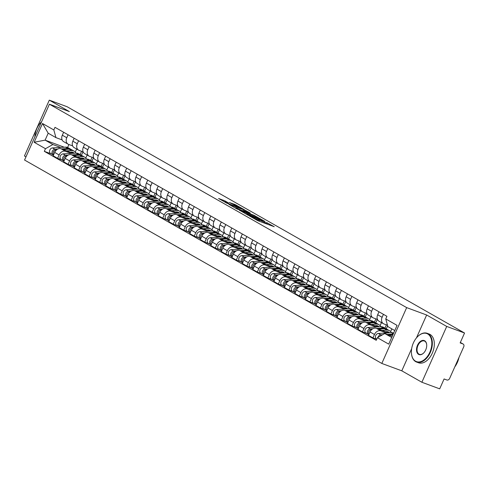 <?xml version="1.0" encoding="UTF-8"?>
<svg xmlns="http://www.w3.org/2000/svg" width="489" height="489" viewBox="0 0 489 489"><rect width="100%" height="100%" fill="white"/><g stroke="black" fill="none" stroke-linecap="round" stroke-linejoin="round"><path stroke-width="0.73" d="M249.543 216.016L257.96 220.753L274.225 226.713L266.658 222.611A3.851 0.312 24 0 1 267.361 223.137A3.851 0.312 24 0 1 265.961 222.776L264.641 222.287A3.851 0.312 24 0 1 259.708 220.044L258.479 219.592A3.851 0.312 24 0 1 259.182 220.117A3.851 0.312 24 0 1 257.782 219.757L256.462 219.268A3.851 0.312 24 0 1 251.535 217.024L249.543 216.016M225.019 200.93L218.601 198.479L226.627 203.088L244.427 209.75L234.861 204.439L229.28 202.507L241.529 208.412L229.94 204.261L225.233 201.945L228.577 202.996L225.019 200.93L224.579 201.92M411.671 348.639L401.793 370.827L421.873 382.257L446.726 326.432L426.646 315.002L406.671 307.618L49.413 104.206L69.383 111.584L49.303 100.153L67.127 106.743L464.55 333.021L460.149 342.905L462.93 343.926L460.351 342.459L463.144 344.03A2.451 1.901 119.7 0 0 462.93 343.926M446.726 326.432L464.55 333.021M239.61 210.301L248.736 215.496L264.995 221.462L255.429 216.15L239.543 210.441M236.908 208.944L228.883 204.335L245.148 210.294L250.246 213.063L242.954 210.466L245.392 211.89L254.842 215.667L236.908 208.944M421.873 382.257L439.697 388.847L444.091 378.963L446.873 379.99A2.451 1.901 119.7 0 0 449.654 378.419L463.725 346.823A2.451 1.901 119.7 0 0 463.144 344.03M401.793 370.827L381.817 363.443L24.554 160.031L49.413 104.206M49.303 100.153L24.45 155.979L25.972 156.847M387.496 325.264L383.951 323.956A5.642 4.37 -60.3 0 1 383.449 323.718A5.642 4.37 -60.3 0 1 382.117 317.294L383.437 314.335M388.596 332.844L376.42 328.345A5.642 4.37 119.7 0 0 370.014 331.958L374.464 334.488A5.642 4.37 -60.3 0 1 380.87 330.876L386.53 332.966M374.464 334.488L372.948 337.893L376.695 339.28M378.987 311.799L377.673 314.763A5.642 4.37 119.7 0 0 378.999 321.187L383.449 323.718M370.014 331.958L368.498 335.362L372.948 337.893M377.484 319.464L373.437 317.966A5.642 4.37 -60.3 0 1 372.936 317.734A5.642 4.37 -60.3 0 1 371.603 311.31L372.924 308.345M390.619 331.621L391.842 328.877M366.664 333.474L362.435 331.909L363.95 328.504A5.642 4.37 -60.3 0 1 370.356 324.892L376.017 326.982M368.48 305.814L367.16 308.779A5.642 4.37 119.7 0 0 368.486 315.203L372.936 317.734M378.083 326.86L365.913 322.361A5.642 4.37 119.7 0 0 359.501 325.974L357.985 329.378L362.435 331.909M387.643 325.796L386.267 328.883M366.97 313.48L362.93 311.982A5.642 4.37 -60.3 0 1 362.422 311.75A5.642 4.37 -60.3 0 1 361.096 305.325L362.416 302.361M380.112 325.637L381.463 322.593M356.151 327.489L351.921 325.925L353.437 322.52A5.642 4.37 -60.3 0 1 359.843 318.907L365.509 320.998M386.402 324.861L384.953 328.113M357.966 299.83L356.646 302.795A5.642 4.37 119.7 0 0 357.979 309.219L362.422 311.75M367.575 320.876L355.399 316.371A5.642 4.37 119.7 0 0 348.993 319.989L347.477 323.394L351.921 325.925M377.312 319.403L375.754 322.899M356.457 307.489L352.416 305.998A5.642 4.37 -60.3 0 1 351.915 305.766A5.642 4.37 -60.3 0 1 350.582 299.341L351.903 296.377M369.598 319.653L370.955 316.603M345.644 321.505L341.414 319.94L342.93 316.536A5.642 4.37 -60.3 0 1 349.335 312.923L354.996 315.014M375.888 318.877L374.44 322.129M347.453 293.846L346.133 296.811A5.642 4.37 119.7 0 0 347.465 303.229L351.915 305.766M357.062 314.892L344.886 310.387A5.642 4.37 119.7 0 0 338.48 313.999L336.964 317.41L341.414 319.94M366.799 313.412L365.24 316.915M345.943 301.505L341.903 300.014A5.642 4.37 -60.3 0 1 341.401 299.781A5.642 4.37 -60.3 0 1 340.069 293.357L341.389 290.393M359.085 313.663L360.442 310.619M335.13 315.515L330.9 313.956L332.416 310.552A5.642 4.37 -60.3 0 1 338.822 306.933L344.482 309.03M365.375 312.887L363.926 316.145M336.945 287.862L335.625 290.821A5.642 4.37 119.7 0 0 336.952 297.245L341.401 299.781M346.548 308.901L334.378 304.402A5.642 4.37 119.7 0 0 327.966 308.015L326.45 311.42L330.9 313.956M356.285 307.428L354.733 310.931M335.436 295.521L331.395 294.03A5.642 4.37 -60.3 0 1 330.888 293.791A5.642 4.37 -60.3 0 1 329.562 287.367L330.876 284.409M348.578 307.679L349.928 304.635M324.617 309.531L320.387 307.972L321.903 304.561A5.642 4.37 -60.3 0 1 328.308 300.949L333.975 303.046M354.867 306.903L353.419 310.16M326.432 281.878L325.112 284.836A5.642 4.37 119.7 0 0 326.444 291.261L330.888 293.791M336.041 302.917L323.865 298.418A5.642 4.37 119.7 0 0 317.459 302.031L315.943 305.436L320.387 307.972M345.778 301.444L344.219 304.947M324.922 289.537L320.882 288.045A5.642 4.37 -60.3 0 1 320.374 287.807A5.642 4.37 -60.3 0 1 319.048 281.383L320.368 278.424M338.064 301.695L339.421 298.651M314.109 303.547L309.879 301.982L311.395 298.577A5.642 4.37 -60.3 0 1 317.801 294.965L323.461 297.055M344.354 300.918L342.905 304.17M315.918 275.888L314.598 278.852A5.642 4.37 119.7 0 0 315.931 285.276L320.374 287.807M325.527 296.933L313.351 292.434A5.642 4.37 119.7 0 0 306.945 296.047L305.429 299.451L309.879 301.982M335.265 295.46L333.706 298.956M314.409 283.553L310.368 282.061A5.642 4.37 -60.3 0 1 309.867 281.823A5.642 4.37 -60.3 0 1 308.535 275.399L309.855 272.434M327.551 295.711L328.908 292.666M303.596 297.563L299.366 295.998L300.882 292.593A5.642 4.37 -60.3 0 1 307.288 288.981L312.948 291.071M333.84 294.934L332.392 298.186M305.411 269.904L304.091 272.868A5.642 4.37 119.7 0 0 305.417 279.292L309.867 281.823M315.014 290.949L302.838 286.45A5.642 4.37 119.7 0 0 296.432 290.063L294.916 293.467L299.366 295.998M324.751 289.476L323.192 292.972M303.901 277.569L299.855 276.071A5.642 4.37 -60.3 0 1 299.354 275.839A5.642 4.37 -60.3 0 1 298.027 269.415L299.341 266.45M317.037 289.726L318.394 286.682M293.082 291.578L288.852 290.014L290.368 286.609A5.642 4.37 -60.3 0 1 296.774 282.997L302.434 285.087M323.333 288.95L321.884 292.202M294.898 263.919L293.577 266.884A5.642 4.37 119.7 0 0 294.904 273.308L299.354 275.839M304.506 284.965L292.33 280.466A5.642 4.37 119.7 0 0 285.924 284.078L284.409 287.483L288.852 290.014M314.244 283.492L312.685 286.988M293.388 271.584L289.347 270.087A5.642 4.37 -60.3 0 1 288.84 269.855A5.642 4.37 -60.3 0 1 287.514 263.43L288.834 260.466M306.53 283.742L307.881 280.698M282.569 285.594L278.339 284.03L279.855 280.625A5.642 4.37 -60.3 0 1 286.267 277.012L291.927 279.103M312.819 282.966L311.371 286.218M284.384 257.935L283.064 260.9A5.642 4.37 119.7 0 0 284.396 267.324L288.84 269.855M293.993 278.981L281.817 274.476A5.642 4.37 119.7 0 0 275.411 278.094L273.895 281.499L278.339 284.03M303.73 277.501L302.171 281.004M282.874 265.594L278.834 264.103A5.642 4.37 -60.3 0 1 278.333 263.871A5.642 4.37 -60.3 0 1 277 257.446L278.32 254.482M296.016 277.752L297.373 274.708M272.061 279.61L267.831 278.045L269.347 274.641A5.642 4.37 -60.3 0 1 275.753 271.028L281.413 273.119M302.306 276.976L300.857 280.234M273.871 251.951L272.556 254.91A5.642 4.37 119.7 0 0 273.883 261.334L278.333 263.871M283.479 272.99L271.303 268.492A5.642 4.37 119.7 0 0 264.897 272.104L263.382 275.515L267.831 278.045M293.217 271.517L291.658 275.02M272.367 259.61L268.32 258.119A5.642 4.37 -60.3 0 1 267.819 257.886A5.642 4.37 -60.3 0 1 266.487 251.462L267.807 248.498M285.503 271.768L286.86 268.724M261.548 273.62L257.318 272.061L258.834 268.657A5.642 4.37 -60.3 0 1 265.24 265.038L270.9 267.135M291.799 270.992L290.35 274.25M263.363 245.967L262.043 248.925A5.642 4.37 119.7 0 0 263.369 255.35L267.819 257.886M272.966 267.006L260.796 262.507A5.642 4.37 119.7 0 0 254.384 266.12L252.868 269.525L257.318 272.061M282.709 265.533L281.151 269.036M261.853 253.626L257.813 252.135A5.642 4.37 -60.3 0 1 257.306 251.896A5.642 4.37 -60.3 0 1 255.979 245.472L257.3 242.513M274.995 265.784L276.346 262.74M251.034 267.636L246.804 266.071L248.32 262.666A5.642 4.37 -60.3 0 1 254.726 259.054L260.392 261.15M281.285 265.007L279.836 268.265M252.85 239.977L251.529 242.941A5.642 4.37 119.7 0 0 252.862 249.366L257.306 251.896M262.459 261.022L250.282 256.523A5.642 4.37 119.7 0 0 243.877 260.136L242.361 263.54L246.804 266.071M272.196 259.549L270.637 263.045M251.34 247.642L247.3 246.15A5.642 4.37 -60.3 0 1 246.798 245.912A5.642 4.37 -60.3 0 1 245.466 239.488L246.786 236.529M264.482 259.8L265.839 256.756M240.527 261.652L236.297 260.087L237.813 256.682A5.642 4.37 -60.3 0 1 244.219 253.07L249.879 255.16M270.772 259.023L269.323 262.275M242.336 233.993L241.022 236.957A5.642 4.37 119.7 0 0 242.348 243.381L246.798 245.912M251.945 255.038L239.769 250.539A5.642 4.37 119.7 0 0 233.363 254.152L231.847 257.556L236.297 260.087M261.682 253.565L260.124 257.061M240.832 241.658L236.786 240.16A5.642 4.37 -60.3 0 1 236.285 239.928A5.642 4.37 -60.3 0 1 234.952 233.504L236.273 230.539M253.968 253.815L255.325 250.771M230.013 255.668L225.784 254.103L227.299 250.698A5.642 4.37 -60.3 0 1 233.705 247.086L239.365 249.176M260.258 253.039L258.809 256.291M231.829 228.008L230.508 230.973A5.642 4.37 119.7 0 0 231.835 237.397L236.285 239.928M241.432 249.054L229.262 244.555A5.642 4.37 119.7 0 0 222.85 248.167L221.334 251.572L225.784 254.103M251.169 247.581L249.616 251.077M230.319 235.674L226.279 234.176A5.642 4.37 -60.3 0 1 225.771 233.944A5.642 4.37 -60.3 0 1 224.445 227.519L225.759 224.555M243.461 247.831L244.812 244.787M219.5 249.683L215.27 248.119L216.786 244.714A5.642 4.37 -60.3 0 1 223.192 241.101L228.858 243.192M249.751 247.055L248.302 250.307M221.315 222.024L219.995 224.989A5.642 4.37 119.7 0 0 221.328 231.413L225.771 233.944M230.924 243.07L218.748 238.571A5.642 4.37 119.7 0 0 212.342 242.183L210.826 245.588L215.27 248.119M240.661 241.597L239.103 245.093M219.805 229.689L215.765 228.192A5.642 4.37 -60.3 0 1 215.258 227.96A5.642 4.37 -60.3 0 1 213.931 221.535L215.252 218.571M232.947 241.847L234.304 238.797M208.992 243.699L204.763 242.134L206.279 238.73A5.642 4.37 -60.3 0 1 212.684 235.117L218.345 237.208M239.237 241.071L237.788 244.323M210.802 216.04L209.481 219.005A5.642 4.37 119.7 0 0 210.814 225.429L215.258 227.96M220.411 237.086L208.235 232.581A5.642 4.37 119.7 0 0 201.829 236.199L200.313 239.604L204.763 242.134M230.148 235.606L228.589 239.109M209.292 223.699L205.252 222.208A5.642 4.37 -60.3 0 1 204.75 221.975A5.642 4.37 -60.3 0 1 203.418 215.551L204.738 212.587M222.434 235.857L223.791 232.813M198.479 237.715L194.249 236.15L195.765 232.746A5.642 4.37 -60.3 0 1 202.171 229.133L207.831 231.224M228.724 235.081L227.275 238.339M200.294 210.056L198.974 213.015A5.642 4.37 119.7 0 0 200.301 219.439L204.75 221.975M209.897 231.095L197.721 226.596A5.642 4.37 119.7 0 0 191.315 230.209L189.799 233.614L194.249 236.15M219.634 229.622L218.076 233.125M198.785 217.715L194.744 216.224A5.642 4.37 -60.3 0 1 194.237 215.991A5.642 4.37 -60.3 0 1 192.911 209.567L194.225 206.602M211.92 229.873L213.277 226.829M187.965 231.725L183.736 230.166L185.252 226.755A5.642 4.37 -60.3 0 1 191.657 223.143L197.318 225.24M218.216 229.096L216.768 232.354M189.781 204.072L188.461 207.03A5.642 4.37 119.7 0 0 189.787 213.455L194.237 215.991M199.39 225.111L187.214 220.612A5.642 4.37 119.7 0 0 180.808 224.225L179.292 227.629L183.736 230.166M209.127 223.638L207.568 227.141M188.271 211.731L184.231 210.239A5.642 4.37 -60.3 0 1 183.723 210.001A5.642 4.37 -60.3 0 1 182.397 203.577L183.717 200.618M201.413 223.889L202.764 220.845M177.452 225.741L173.222 224.176L174.738 220.771A5.642 4.37 -60.3 0 1 181.15 217.159L186.81 219.255M207.703 223.112L206.254 226.364M179.267 198.082L177.947 201.046A5.642 4.37 119.7 0 0 179.28 207.47L183.723 210.001M188.876 219.127L176.7 214.628A5.642 4.37 119.7 0 0 170.294 218.241L168.778 221.645L173.222 224.176M198.613 217.654L197.055 221.15M177.758 205.747L173.717 204.255A5.642 4.37 -60.3 0 1 173.216 204.017A5.642 4.37 -60.3 0 1 171.883 197.593L173.204 194.634M190.899 217.905L192.256 214.86M166.945 219.757L162.715 218.192L164.231 214.787A5.642 4.37 -60.3 0 1 170.637 211.175L176.297 213.265M197.189 217.128L195.741 220.38M168.754 192.098L167.44 195.062A5.642 4.37 119.7 0 0 168.766 201.486L173.216 204.017M178.363 213.143L166.187 208.644A5.642 4.37 119.7 0 0 159.781 212.257L158.265 215.661L162.715 218.192M188.1 211.67L186.541 215.166M167.25 199.763L163.204 198.265A5.642 4.37 -60.3 0 1 162.703 198.033A5.642 4.37 -60.3 0 1 161.37 191.609L162.69 188.644M180.386 211.92L181.743 208.876M156.431 213.772L152.201 212.208L153.717 208.803A5.642 4.37 -60.3 0 1 160.123 205.191L165.783 207.281M186.682 211.144L185.233 214.396M158.247 186.113L156.926 189.078A5.642 4.37 119.7 0 0 158.253 195.502L162.703 198.033M167.849 207.159L155.679 202.66A5.642 4.37 119.7 0 0 149.273 206.272L147.751 209.677L152.201 212.208M177.593 205.686L176.034 209.182M156.737 193.778L152.696 192.281A5.642 4.37 -60.3 0 1 152.189 192.049A5.642 4.37 -60.3 0 1 150.863 185.624L152.183 182.66M169.879 205.936L171.229 202.892M145.918 207.788L141.688 206.224L143.204 202.819A5.642 4.37 -60.3 0 1 149.616 199.206L155.276 201.297M176.168 205.16L174.72 208.412M147.733 180.129L146.413 183.094A5.642 4.37 119.7 0 0 147.745 189.518L152.189 192.049M157.342 201.175L145.166 196.676A5.642 4.37 119.7 0 0 138.76 200.288L137.244 203.693L141.688 206.224M167.079 199.701L165.52 203.198M146.223 187.794L142.183 186.297A5.642 4.37 -60.3 0 1 141.682 186.064A5.642 4.37 -60.3 0 1 140.349 179.64L141.669 176.676M159.365 199.952L160.722 196.902M135.41 201.804L131.18 200.239L132.696 196.835A5.642 4.37 -60.3 0 1 139.102 193.222L144.762 195.313M165.655 199.176L164.206 202.428M137.22 174.145L135.905 177.11A5.642 4.37 119.7 0 0 137.232 183.534L141.682 186.064M146.828 195.19L134.652 190.686A5.642 4.37 119.7 0 0 128.246 194.298L126.73 197.709L131.18 200.239M156.566 193.711L155.007 197.214M135.716 181.804L131.669 180.313A5.642 4.37 -60.3 0 1 131.168 180.08A5.642 4.37 -60.3 0 1 129.836 173.656L131.156 170.692M148.852 193.962L150.209 190.918M124.897 195.814L120.667 194.255L122.183 190.851A5.642 4.37 -60.3 0 1 128.589 187.232L134.249 189.329M155.141 193.186L153.693 196.444M126.712 168.161L125.392 171.119A5.642 4.37 119.7 0 0 126.718 177.544L131.168 180.08M136.315 189.2L124.145 184.701A5.642 4.37 119.7 0 0 117.733 188.314L116.217 191.719L120.667 194.255M146.052 187.727L144.499 191.23M125.202 175.82L121.162 174.328A5.642 4.37 -60.3 0 1 120.655 174.09A5.642 4.37 -60.3 0 1 119.328 167.672L120.642 164.707M138.344 187.978L139.695 184.934M114.383 189.83L110.153 188.271L111.669 184.86A5.642 4.37 -60.3 0 1 118.075 181.248L123.741 183.344M144.634 187.201L143.185 190.459M116.199 162.177L114.878 165.135A5.642 4.37 119.7 0 0 116.211 171.56L120.655 174.09M125.807 183.216L113.631 178.717A5.642 4.37 119.7 0 0 107.225 182.33L105.71 185.734L110.153 188.271M135.545 181.743L133.986 185.245M114.689 169.836L110.648 168.344A5.642 4.37 -60.3 0 1 110.141 168.106A5.642 4.37 -60.3 0 1 108.815 161.682L110.135 158.723M127.831 181.994L129.188 178.95M103.876 183.846L99.646 182.281L101.162 178.876A5.642 4.37 -60.3 0 1 107.568 175.264L113.228 177.36M134.12 181.217L132.672 184.469M105.685 156.187L104.365 159.151A5.642 4.37 119.7 0 0 105.697 165.575L110.141 168.106M115.294 177.232L103.118 172.733A5.642 4.37 119.7 0 0 96.712 176.346L95.196 179.75L99.646 182.281M125.031 175.759L123.472 179.255M104.175 163.852L100.135 162.36A5.642 4.37 -60.3 0 1 99.634 162.122A5.642 4.37 -60.3 0 1 98.301 155.698L99.622 152.733M117.317 176.009L118.674 172.965M93.362 177.862L89.132 176.297L90.648 172.892A5.642 4.37 -60.3 0 1 97.054 169.28L102.714 171.37M123.607 175.233L122.158 178.485M95.178 150.202L93.857 153.167A5.642 4.37 119.7 0 0 95.184 159.591L99.634 162.122M104.78 171.248L92.604 166.749A5.642 4.37 119.7 0 0 86.198 170.361L84.683 173.766L89.132 176.297M114.518 169.775L112.959 173.271M93.668 157.868L89.628 156.37A5.642 4.37 -60.3 0 1 89.12 156.138A5.642 4.37 -60.3 0 1 87.794 149.713L89.108 146.749M106.804 170.025L108.161 166.981M82.849 171.877L78.619 170.313L80.135 166.908A5.642 4.37 -60.3 0 1 86.541 163.295L92.201 165.386M113.1 169.249L111.651 172.501M84.664 144.218L83.344 147.183A5.642 4.37 119.7 0 0 84.676 153.607L89.12 156.138M94.273 165.264L82.097 160.765A5.642 4.37 119.7 0 0 75.691 164.377L74.175 167.782L78.619 170.313M104.01 163.791L102.452 167.287M83.154 151.883L79.114 150.386A5.642 4.37 -60.3 0 1 78.607 150.154A5.642 4.37 -60.3 0 1 77.28 143.729L78.601 140.765M96.296 164.041L97.653 160.997M72.341 165.893L68.105 164.328L69.621 160.924A5.642 4.37 -60.3 0 1 76.033 157.311L81.694 159.402M102.586 163.265L101.137 166.517M74.151 138.234L72.83 141.199A5.642 4.37 119.7 0 0 74.163 147.623L78.607 150.154M83.76 159.28L71.583 154.775A5.642 4.37 119.7 0 0 65.178 158.393L63.662 161.798L68.105 164.328M93.497 157.806L91.938 161.303M72.641 145.893L68.601 144.402A5.642 4.37 -60.3 0 1 68.099 144.169A5.642 4.37 -60.3 0 1 66.767 137.745L68.087 134.781M85.783 158.057L87.14 155.007M61.828 159.909L57.598 158.344L59.114 154.94A5.642 4.37 -60.3 0 1 65.52 151.327L71.18 153.418M92.073 157.281L90.624 160.533M63.637 132.25L62.323 135.215A5.642 4.37 119.7 0 0 63.649 141.633L68.099 144.169M73.246 153.295L61.07 148.79A5.642 4.37 119.7 0 0 54.664 152.403L53.148 155.814L57.598 158.344M82.983 151.816L81.425 155.319M394.776 330.546L387.869 326.609L385.754 318.938L386.921 316.316L54.994 127.329L53.827 129.952L55.942 137.623L48.191 133.21L45.11 140.135L52.861 144.542L60.667 147.433M392.221 336.285L384.782 333.535L391.695 337.471M385.754 318.938L397.074 325.387L388.724 344.14L377.404 337.697L384.782 333.535M52.861 144.542L45.477 148.711L44.31 151.333L376.237 340.32L377.404 337.697M45.477 148.711L34.157 142.262L42.506 123.503L53.827 129.952M406.671 307.618L381.817 363.443M426.646 315.002L416.451 337.905M64.273 147.213L45.11 140.135L34.157 142.262M68.918 144.518L67.604 147.47M62.134 139.909L55.942 137.623M75.269 152.067L76.626 149.023M51.314 153.919L44.31 151.333M81.565 151.29L80.117 154.548M48.191 133.21L42.506 123.503M259.506 221.321A3.851 0.312 24 0 1 259.213 221.162L258.815 220.936M267.66 224.335L266.994 223.956M245.955 213.95L245.24 213.681M247.697 214.836L261.859 219.879A3.851 0.312 24 0 0 256.933 217.636L247.434 214.127A3.851 0.312 24 0 0 246.034 213.766A3.851 0.312 24 0 0 246.737 214.292L247.617 215.019M234.952 207.825L235.472 208.021M236.731 208.118L235.564 207.813L240.27 210.129L244.378 211.603L236.731 208.118M393.645 333.082A7.359 5.697 119.7 0 0 391.371 332.679L378.37 333.461A3.062 2.372 119.7 0 0 375.589 335.845A3.062 2.372 119.7 0 0 376.426 339.03L376.732 339.207M393.199 334.091L387.264 334.452M382.667 334.727L380.797 334.843A3.062 2.372 119.7 0 0 377.96 337.386M392.869 334.837L388.944 335.069M369.366 330.637A1.473 1.137 119.7 0 0 368.639 331.915M386.817 332.184A5.764 4.462 119.7 0 0 386.585 331.621M386.457 329.024A7.359 5.697 119.7 0 0 385.907 328.657A7.359 5.697 119.7 0 0 383.284 328.07L376.756 328.467M385.907 328.657L383.48 327.275A7.359 5.697 119.7 0 0 380.858 326.689L367.856 327.477A3.062 2.372 119.7 0 0 365.075 329.855A3.062 2.372 119.7 0 0 365.919 333.046L368.339 334.427A3.062 2.372 119.7 0 0 368.614 334.555L368.81 334.665M372.979 328.694L370.283 328.859A3.062 2.372 119.7 0 0 367.502 331.236A3.062 2.372 119.7 0 0 368.339 334.427M385.473 331.689L386.634 331.615A5.764 4.462 -60.3 0 1 388.688 332.074A5.764 4.462 -60.3 0 1 389.568 332.783M387.869 332.575A5.764 4.462 119.7 0 0 387.337 331.634M391.334 332.679A7.359 5.697 119.7 0 0 389.482 330.692L387.056 329.311A7.359 5.697 119.7 0 0 384.427 328.724L378.431 329.085M389.482 330.692A7.359 5.697 119.7 0 0 386.854 330.106L381.982 330.399M371.829 329.482L371.426 329.507A3.062 2.372 119.7 0 0 368.853 331.401A3.062 2.372 119.7 0 0 368.877 334.519M358.853 324.653A1.473 1.137 119.7 0 0 358.125 325.931M376.31 326.2A5.764 4.462 119.7 0 0 376.072 325.637M375.943 323.04A7.359 5.697 119.7 0 0 375.399 322.673A7.359 5.697 119.7 0 0 372.771 322.086L366.243 322.483M375.399 322.673L372.973 321.291A7.359 5.697 119.7 0 0 370.344 320.705L357.343 321.493A3.062 2.372 119.7 0 0 354.562 323.871A3.062 2.372 119.7 0 0 355.405 327.062L357.832 328.443A3.062 2.372 119.7 0 0 358.107 328.571L358.296 328.681M362.471 322.709L359.77 322.874A3.062 2.372 119.7 0 0 356.988 325.252A3.062 2.372 119.7 0 0 357.832 328.443M374.959 325.705L376.127 325.631A5.764 4.462 -60.3 0 1 378.18 326.09A5.764 4.462 -60.3 0 1 379.054 326.799M377.355 326.591A5.764 4.462 119.7 0 0 376.823 325.65M380.827 326.695A7.359 5.697 119.7 0 0 378.969 324.708L376.542 323.327A7.359 5.697 119.7 0 0 373.92 322.74L367.917 323.101M378.969 324.708A7.359 5.697 119.7 0 0 376.347 324.121L371.475 324.415M361.322 323.498L360.919 323.522A3.062 2.372 119.7 0 0 358.339 325.417A3.062 2.372 119.7 0 0 358.364 328.535M348.339 318.669A1.473 1.137 119.7 0 0 347.612 319.947M365.796 320.216A5.764 4.462 119.7 0 0 365.564 319.653M365.436 317.055A7.359 5.697 119.7 0 0 364.886 316.689A7.359 5.697 119.7 0 0 362.263 316.102L355.729 316.499M364.886 316.689L362.459 315.307A7.359 5.697 119.7 0 0 359.837 314.72L346.835 315.503A3.062 2.372 119.7 0 0 344.048 317.887A3.062 2.372 119.7 0 0 344.892 321.077L347.318 322.459A3.062 2.372 119.7 0 0 347.593 322.587L347.789 322.697M351.958 316.725L349.256 316.884A3.062 2.372 119.7 0 0 346.475 319.268A3.062 2.372 119.7 0 0 347.318 322.459M364.446 319.72L365.613 319.647A5.764 4.462 -60.3 0 1 367.667 320.106A5.764 4.462 -60.3 0 1 368.547 320.815M366.842 320.607A5.764 4.462 119.7 0 0 366.31 319.665M370.314 320.711A7.359 5.697 119.7 0 0 368.455 318.718L366.029 317.337A7.359 5.697 119.7 0 0 363.406 316.756L357.41 317.116M368.455 318.718A7.359 5.697 119.7 0 0 365.833 318.137L360.961 318.431M350.809 317.514L350.405 317.538A3.062 2.372 119.7 0 0 347.832 319.433A3.062 2.372 119.7 0 0 347.85 322.551M427.679 333.95A14.957 9.383 -69.7 0 0 417.6 336.64A14.957 9.383 -69.7 0 0 411.451 353.266A14.957 9.383 -69.7 0 0 415.552 361.194A14.957 9.383 -69.7 0 0 429.837 352.251A14.957 9.383 -69.7 0 0 427.679 333.95M417.685 336.554A15.324 9.615 110.3 0 1 417.771 336.469A15.324 9.615 110.3 0 1 427.197 333.296A15.324 9.615 110.3 0 1 428.095 333.718A15.324 9.615 110.3 0 1 430.613 351.744A15.324 9.615 110.3 0 1 416.573 362.049A15.324 9.615 110.3 0 1 415.668 361.628A15.324 9.615 110.3 0 1 411.469 353.504A15.324 9.615 110.3 0 1 411.463 353.388M424.648 340.76A7.482 4.694 110.3 0 1 426.695 344.727A7.482 4.694 110.3 0 1 423.621 353.04A7.482 4.694 110.3 0 1 418.584 354.384A7.482 4.694 110.3 0 1 417.508 345.234A7.482 4.694 110.3 0 1 424.648 340.76M426.708 344.849A7.109 4.462 -69.7 0 0 424.77 341.194A7.109 4.462 -69.7 0 0 424.348 341.004A7.109 4.462 -69.7 0 0 417.832 345.784A7.109 4.462 -69.7 0 0 419 354.146A7.109 4.462 -69.7 0 0 419.421 354.342A7.109 4.462 -69.7 0 0 423.712 352.954M427.197 333.296L429.171 334.024A15.324 9.615 110.3 0 1 430.069 334.445A15.324 9.615 110.3 0 1 432.588 352.471A15.324 9.615 110.3 0 1 418.541 362.777L416.573 362.049M458.939 357.575A15.324 9.615 110.3 0 1 454.825 366.811M41.608 121.737A14.957 9.383 -69.7 0 0 41.064 122.25A14.957 9.383 -69.7 0 0 34.878 136.847M41.149 122.164A15.324 9.615 110.3 0 1 41.235 122.079A15.324 9.615 110.3 0 1 41.614 121.712M337.832 312.679A1.473 1.137 119.7 0 0 337.104 313.962M355.283 314.231A5.764 4.462 119.7 0 0 355.051 313.663M354.922 311.071A7.359 5.697 119.7 0 0 354.372 310.704A7.359 5.697 119.7 0 0 351.75 310.118L345.216 310.509M354.372 310.704L351.946 309.323A7.359 5.697 119.7 0 0 349.323 308.736L336.322 309.519A3.062 2.372 119.7 0 0 333.541 311.903A3.062 2.372 119.7 0 0 334.384 315.093L336.805 316.475A3.062 2.372 119.7 0 0 337.08 316.603L337.276 316.713M341.444 310.741L338.749 310.9A3.062 2.372 119.7 0 0 335.967 313.284A3.062 2.372 119.7 0 0 336.805 316.475M353.938 313.73L355.1 313.663A5.764 4.462 -60.3 0 1 357.153 314.121A5.764 4.462 -60.3 0 1 358.034 314.83M356.334 314.616A5.764 4.462 119.7 0 0 355.803 313.681M359.8 314.727A7.359 5.697 119.7 0 0 357.942 312.734L355.521 311.352A7.359 5.697 119.7 0 0 352.893 310.772L346.897 311.132M357.942 312.734A7.359 5.697 119.7 0 0 355.32 312.153L350.448 312.447M340.295 311.53L339.892 311.554A3.062 2.372 119.7 0 0 337.318 313.449A3.062 2.372 119.7 0 0 337.337 316.566M327.318 306.695A1.473 1.137 119.7 0 0 326.591 307.978M344.776 308.247A5.764 4.462 119.7 0 0 344.537 307.679M344.409 305.087A7.359 5.697 119.7 0 0 343.859 304.714A7.359 5.697 119.7 0 0 341.236 304.134L334.708 304.525M343.859 304.714L341.438 303.339A7.359 5.697 119.7 0 0 338.81 302.752L325.808 303.535A3.062 2.372 119.7 0 0 323.027 305.918A3.062 2.372 119.7 0 0 323.871 309.109L326.297 310.491A3.062 2.372 119.7 0 0 326.566 310.613L326.762 310.723M330.937 304.751L328.235 304.916A3.062 2.372 119.7 0 0 325.454 307.3A3.062 2.372 119.7 0 0 326.297 310.491M343.425 307.746L344.586 307.679A5.764 4.462 -60.3 0 1 346.646 308.137A5.764 4.462 -60.3 0 1 347.52 308.846M345.821 308.632A5.764 4.462 119.7 0 0 345.289 307.697M349.293 308.736A7.359 5.697 119.7 0 0 347.434 306.75L345.008 305.368A7.359 5.697 119.7 0 0 342.386 304.788L336.383 305.148M347.434 306.75A7.359 5.697 119.7 0 0 344.806 306.163L339.941 306.462M329.788 305.546L329.378 305.57A3.062 2.372 119.7 0 0 326.805 307.465A3.062 2.372 119.7 0 0 326.829 310.576M316.805 300.711A1.473 1.137 119.7 0 0 316.077 301.988M334.262 302.263A5.764 4.462 119.7 0 0 334.024 301.695M333.895 299.103A7.359 5.697 119.7 0 0 333.351 298.73A7.359 5.697 119.7 0 0 330.729 298.149L324.195 298.541M333.351 298.73L330.925 297.349A7.359 5.697 119.7 0 0 328.302 296.768L315.301 297.55A3.062 2.372 119.7 0 0 312.514 299.934A3.062 2.372 119.7 0 0 313.357 303.119L315.784 304.5A3.062 2.372 119.7 0 0 316.059 304.629L316.249 304.739M320.423 298.767L317.722 298.932A3.062 2.372 119.7 0 0 314.94 301.316A3.062 2.372 119.7 0 0 315.784 304.5M332.911 301.762L334.079 301.695A5.764 4.462 -60.3 0 1 336.132 302.153A5.764 4.462 -60.3 0 1 337.013 302.862M335.307 302.648A5.764 4.462 119.7 0 0 334.776 301.713M338.779 302.752A7.359 5.697 119.7 0 0 336.921 300.766L334.494 299.384A7.359 5.697 119.7 0 0 331.872 298.797L325.876 299.164M336.921 300.766A7.359 5.697 119.7 0 0 334.299 300.179L329.427 300.472M319.274 299.561L318.871 299.586A3.062 2.372 119.7 0 0 316.297 301.475A3.062 2.372 119.7 0 0 316.316 304.592M306.297 294.726A1.473 1.137 119.7 0 0 305.57 296.004M323.749 296.279A5.764 4.462 119.7 0 0 323.516 295.711M323.388 293.119A7.359 5.697 119.7 0 0 322.838 292.746A7.359 5.697 119.7 0 0 320.216 292.165L313.681 292.556M322.838 292.746L320.411 291.365A7.359 5.697 119.7 0 0 317.789 290.784L304.788 291.566A3.062 2.372 119.7 0 0 302.006 293.95A3.062 2.372 119.7 0 0 302.844 297.135L305.27 298.516A3.062 2.372 119.7 0 0 305.546 298.645L305.741 298.755M309.91 292.783L307.214 292.948A3.062 2.372 119.7 0 0 304.433 295.325A3.062 2.372 119.7 0 0 305.27 298.516M322.398 295.778L323.565 295.711A5.764 4.462 -60.3 0 1 325.619 296.163A5.764 4.462 -60.3 0 1 326.499 296.878M324.794 296.664A5.764 4.462 119.7 0 0 324.262 295.729M328.266 296.768A7.359 5.697 119.7 0 0 326.407 294.781L323.981 293.4A7.359 5.697 119.7 0 0 321.359 292.813L315.362 293.174M326.407 294.781A7.359 5.697 119.7 0 0 323.785 294.195L318.914 294.488M308.761 293.577L308.357 293.602A3.062 2.372 119.7 0 0 305.784 295.49A3.062 2.372 119.7 0 0 305.802 298.608M295.784 288.742A1.473 1.137 119.7 0 0 295.056 290.02M313.235 290.289A5.764 4.462 119.7 0 0 313.003 289.726M312.874 287.129A7.359 5.697 119.7 0 0 312.324 286.762A7.359 5.697 119.7 0 0 309.702 286.175L303.174 286.572M312.324 286.762L309.904 285.38A7.359 5.697 119.7 0 0 307.275 284.794L294.274 285.582A3.062 2.372 119.7 0 0 291.493 287.96A3.062 2.372 119.7 0 0 292.336 291.151L294.763 292.532A3.062 2.372 119.7 0 0 295.032 292.66L295.228 292.77M299.396 286.798L296.701 286.964A3.062 2.372 119.7 0 0 293.92 289.341A3.062 2.372 119.7 0 0 294.763 292.532M311.89 289.794L313.052 289.72A5.764 4.462 -60.3 0 1 315.112 290.179A5.764 4.462 -60.3 0 1 315.986 290.888M314.286 290.68A5.764 4.462 119.7 0 0 313.755 289.739M317.752 290.784A7.359 5.697 119.7 0 0 315.9 288.797L313.473 287.416A7.359 5.697 119.7 0 0 310.851 286.829L304.849 287.19M315.9 288.797A7.359 5.697 119.7 0 0 313.272 288.21L308.4 288.504M298.253 287.587L297.844 287.611A3.062 2.372 119.7 0 0 295.27 289.506A3.062 2.372 119.7 0 0 295.295 292.624M285.27 282.758A1.473 1.137 119.7 0 0 284.543 284.036M302.728 284.305A5.764 4.462 119.7 0 0 302.489 283.742M302.361 281.144A7.359 5.697 119.7 0 0 301.817 280.778A7.359 5.697 119.7 0 0 299.189 280.191L292.66 280.588M301.817 280.778L299.39 279.396A7.359 5.697 119.7 0 0 296.768 278.809L283.761 279.598A3.062 2.372 119.7 0 0 280.979 281.976A3.062 2.372 119.7 0 0 281.823 285.166L284.25 286.548A3.062 2.372 119.7 0 0 284.525 286.676L284.714 286.786M288.889 280.814L286.187 280.979A3.062 2.372 119.7 0 0 283.406 283.357A3.062 2.372 119.7 0 0 284.25 286.548M301.377 283.809L302.544 283.736A5.764 4.462 -60.3 0 1 304.598 284.195A5.764 4.462 -60.3 0 1 305.472 284.904M303.773 284.696A5.764 4.462 119.7 0 0 303.241 283.754M307.245 284.8A7.359 5.697 119.7 0 0 305.387 282.813L302.96 281.432A7.359 5.697 119.7 0 0 300.338 280.845L294.335 281.206M305.387 282.813A7.359 5.697 119.7 0 0 302.764 282.226L297.893 282.52M287.74 281.603L287.336 281.627A3.062 2.372 119.7 0 0 284.763 283.522A3.062 2.372 119.7 0 0 284.781 286.64M274.763 276.768A1.473 1.137 119.7 0 0 274.029 278.052M292.214 278.32A5.764 4.462 119.7 0 0 291.982 277.758M291.854 275.16A7.359 5.697 119.7 0 0 291.303 274.794A7.359 5.697 119.7 0 0 288.681 274.207L282.147 274.604M291.303 274.794L288.877 273.412A7.359 5.697 119.7 0 0 286.254 272.825L273.253 273.608A3.062 2.372 119.7 0 0 270.472 275.992A3.062 2.372 119.7 0 0 271.309 279.182L273.736 280.564A3.062 2.372 119.7 0 0 274.011 280.692L274.207 280.802M278.375 274.83L275.68 274.989A3.062 2.372 119.7 0 0 272.893 277.373A3.062 2.372 119.7 0 0 273.736 280.564M290.863 277.825L292.031 277.752A5.764 4.462 -60.3 0 1 294.085 278.21A5.764 4.462 -60.3 0 1 294.965 278.919M293.259 278.706A5.764 4.462 119.7 0 0 292.728 277.77M296.731 278.816A7.359 5.697 119.7 0 0 294.873 276.823L292.446 275.441A7.359 5.697 119.7 0 0 289.824 274.861L283.828 275.221M294.873 276.823A7.359 5.697 119.7 0 0 292.251 276.242L287.379 276.536M277.226 275.619L276.823 275.643A3.062 2.372 119.7 0 0 274.25 277.538A3.062 2.372 119.7 0 0 274.268 280.655M264.249 270.784A1.473 1.137 119.7 0 0 263.522 272.067M281.701 272.336A5.764 4.462 119.7 0 0 281.468 271.768M281.34 269.176A7.359 5.697 119.7 0 0 280.79 268.809A7.359 5.697 119.7 0 0 278.168 268.223L271.639 268.614M280.79 268.809L278.363 267.428A7.359 5.697 119.7 0 0 275.741 266.841L262.74 267.624A3.062 2.372 119.7 0 0 259.959 270.007A3.062 2.372 119.7 0 0 260.802 273.198L263.223 274.58A3.062 2.372 119.7 0 0 263.498 274.708L263.693 274.818M267.862 268.846L265.166 269.005A3.062 2.372 119.7 0 0 262.385 271.389A3.062 2.372 119.7 0 0 263.223 274.58M280.356 271.835L281.517 271.768A5.764 4.462 -60.3 0 1 283.571 272.226A5.764 4.462 -60.3 0 1 284.451 272.935M282.752 272.721A5.764 4.462 119.7 0 0 282.22 271.786M286.218 272.825A7.359 5.697 119.7 0 0 284.366 270.839L281.939 269.457A7.359 5.697 119.7 0 0 279.311 268.877L273.314 269.237M284.366 270.839A7.359 5.697 119.7 0 0 281.737 270.258L276.866 270.551M266.713 269.635L266.309 269.659A3.062 2.372 119.7 0 0 263.736 271.554A3.062 2.372 119.7 0 0 263.76 274.671M253.736 264.8A1.473 1.137 119.7 0 0 253.009 266.077M271.193 266.352A5.764 4.462 119.7 0 0 270.955 265.784M270.827 263.192A7.359 5.697 119.7 0 0 270.283 262.819A7.359 5.697 119.7 0 0 267.654 262.238L261.126 262.63M270.283 262.819L267.856 261.438A7.359 5.697 119.7 0 0 265.227 260.857L252.226 261.639A3.062 2.372 119.7 0 0 249.445 264.023A3.062 2.372 119.7 0 0 250.289 267.214L252.715 268.589A3.062 2.372 119.7 0 0 252.99 268.718L253.18 268.828M257.355 262.856L254.653 263.021A3.062 2.372 119.7 0 0 251.872 265.405A3.062 2.372 119.7 0 0 252.715 268.589M269.842 265.851L271.01 265.784A5.764 4.462 -60.3 0 1 273.064 266.242A5.764 4.462 -60.3 0 1 273.938 266.951M272.239 266.737A5.764 4.462 119.7 0 0 271.707 265.802M275.71 266.841A7.359 5.697 119.7 0 0 273.852 264.855L271.426 263.473A7.359 5.697 119.7 0 0 268.803 262.886L262.801 263.253M273.852 264.855A7.359 5.697 119.7 0 0 271.23 264.268L266.358 264.567M256.205 263.65L255.802 263.675A3.062 2.372 119.7 0 0 253.229 265.57A3.062 2.372 119.7 0 0 253.247 268.681M243.222 258.815A1.473 1.137 119.7 0 0 242.495 260.093M260.68 260.368A5.764 4.462 119.7 0 0 260.448 259.8M260.319 257.208A7.359 5.697 119.7 0 0 259.769 256.835A7.359 5.697 119.7 0 0 257.147 256.254L250.612 256.646M259.769 256.835L257.342 255.454A7.359 5.697 119.7 0 0 254.72 254.873L241.719 255.655A3.062 2.372 119.7 0 0 238.932 258.039A3.062 2.372 119.7 0 0 239.775 261.224L242.202 262.605A3.062 2.372 119.7 0 0 242.477 262.734L242.672 262.844M246.841 256.872L244.139 257.037A3.062 2.372 119.7 0 0 241.358 259.421A3.062 2.372 119.7 0 0 242.202 262.605M259.329 259.867L260.496 259.8A5.764 4.462 -60.3 0 1 262.55 260.258A5.764 4.462 -60.3 0 1 263.43 260.967M261.725 260.753A5.764 4.462 119.7 0 0 261.193 259.818M265.197 260.857A7.359 5.697 119.7 0 0 263.339 258.87L260.912 257.489A7.359 5.697 119.7 0 0 258.29 256.902L252.293 257.269M263.339 258.87A7.359 5.697 119.7 0 0 260.716 258.284L255.845 258.577M245.692 257.666L245.289 257.691A3.062 2.372 119.7 0 0 242.715 259.58A3.062 2.372 119.7 0 0 242.733 262.697M232.715 252.831A1.473 1.137 119.7 0 0 231.988 254.109M250.166 254.384A5.764 4.462 119.7 0 0 249.934 253.815M249.806 251.224A7.359 5.697 119.7 0 0 249.256 250.851A7.359 5.697 119.7 0 0 246.633 250.264L240.105 250.661M249.256 250.851L246.829 249.469A7.359 5.697 119.7 0 0 244.207 248.889L231.205 249.671A3.062 2.372 119.7 0 0 228.424 252.049A3.062 2.372 119.7 0 0 229.268 255.24L231.688 256.621A3.062 2.372 119.7 0 0 231.963 256.749L232.159 256.859M236.328 250.888L233.632 251.053A3.062 2.372 119.7 0 0 230.851 253.43A3.062 2.372 119.7 0 0 231.688 256.621M248.822 253.883L249.983 253.809A5.764 4.462 -60.3 0 1 252.037 254.268A5.764 4.462 -60.3 0 1 252.917 254.977M251.218 254.769A5.764 4.462 119.7 0 0 250.686 253.834M254.683 254.873A7.359 5.697 119.7 0 0 252.825 252.886L250.405 251.505A7.359 5.697 119.7 0 0 247.776 250.918L241.78 251.279M252.825 252.886A7.359 5.697 119.7 0 0 250.203 252.3L245.331 252.593M235.178 251.676L234.775 251.701A3.062 2.372 119.7 0 0 232.202 253.595A3.062 2.372 119.7 0 0 232.22 256.713M222.202 246.847A1.473 1.137 119.7 0 0 221.474 248.125M239.659 248.394A5.764 4.462 119.7 0 0 239.421 247.831M239.292 245.233A7.359 5.697 119.7 0 0 238.742 244.867A7.359 5.697 119.7 0 0 236.12 244.28L229.592 244.677M238.742 244.867L236.321 243.485A7.359 5.697 119.7 0 0 233.693 242.899L220.692 243.687A3.062 2.372 119.7 0 0 217.911 246.065A3.062 2.372 119.7 0 0 218.754 249.256L221.181 250.637A3.062 2.372 119.7 0 0 221.45 250.765L221.645 250.875M225.82 244.903L223.118 245.068A3.062 2.372 119.7 0 0 220.337 247.446A3.062 2.372 119.7 0 0 221.181 250.637M238.308 247.899L239.469 247.825A5.764 4.462 -60.3 0 1 241.529 248.284A5.764 4.462 -60.3 0 1 242.403 248.993M240.704 248.785A5.764 4.462 119.7 0 0 240.172 247.844M244.176 248.889A7.359 5.697 119.7 0 0 242.318 246.902L239.891 245.521A7.359 5.697 119.7 0 0 237.269 244.934L231.266 245.295M242.318 246.902A7.359 5.697 119.7 0 0 239.689 246.315L234.824 246.609M224.671 245.692L224.262 245.716A3.062 2.372 119.7 0 0 221.688 247.611A3.062 2.372 119.7 0 0 221.713 250.729M211.688 240.863A1.473 1.137 119.7 0 0 210.961 242.141M229.145 242.41A5.764 4.462 119.7 0 0 228.907 241.847M228.779 239.249A7.359 5.697 119.7 0 0 228.235 238.883A7.359 5.697 119.7 0 0 225.612 238.296L219.078 238.693M228.235 238.883L225.808 237.501A7.359 5.697 119.7 0 0 223.186 236.914L210.184 237.703A3.062 2.372 119.7 0 0 207.397 240.081A3.062 2.372 119.7 0 0 208.241 243.271L210.667 244.653A3.062 2.372 119.7 0 0 210.942 244.781L211.132 244.891M215.307 238.919L212.605 239.078A3.062 2.372 119.7 0 0 209.824 241.462A3.062 2.372 119.7 0 0 210.667 244.653M227.795 241.914L228.962 241.841A5.764 4.462 -60.3 0 1 231.016 242.299A5.764 4.462 -60.3 0 1 231.896 243.009M230.191 242.801A5.764 4.462 119.7 0 0 229.659 241.859M233.663 242.905A7.359 5.697 119.7 0 0 231.804 240.918L229.378 239.537A7.359 5.697 119.7 0 0 226.755 238.95L220.759 239.31M231.804 240.918A7.359 5.697 119.7 0 0 229.182 240.331L224.31 240.625M214.158 239.708L213.754 239.732A3.062 2.372 119.7 0 0 211.181 241.627A3.062 2.372 119.7 0 0 211.199 244.744M201.181 234.873A1.473 1.137 119.7 0 0 200.453 236.156M218.632 236.425A5.764 4.462 119.7 0 0 218.4 235.863M218.271 233.265A7.359 5.697 119.7 0 0 217.721 232.898A7.359 5.697 119.7 0 0 215.099 232.312L208.565 232.703M217.721 232.898L215.294 231.517A7.359 5.697 119.7 0 0 212.672 230.93L199.671 231.713A3.062 2.372 119.7 0 0 196.89 234.097A3.062 2.372 119.7 0 0 197.727 237.287L200.154 238.669A3.062 2.372 119.7 0 0 200.429 238.797L200.624 238.907M204.793 232.935L202.098 233.094A3.062 2.372 119.7 0 0 199.316 235.478A3.062 2.372 119.7 0 0 200.154 238.669M217.281 235.93L218.449 235.857A5.764 4.462 -60.3 0 1 220.502 236.315A5.764 4.462 -60.3 0 1 221.383 237.024M219.677 236.81A5.764 4.462 119.7 0 0 219.145 235.875M223.149 236.921A7.359 5.697 119.7 0 0 221.291 234.928L218.864 233.546A7.359 5.697 119.7 0 0 216.242 232.966L210.246 233.326M221.291 234.928A7.359 5.697 119.7 0 0 218.669 234.347L213.797 234.641M203.644 233.724L203.241 233.748A3.062 2.372 119.7 0 0 200.667 235.643A3.062 2.372 119.7 0 0 200.686 238.76M190.667 228.889A1.473 1.137 119.7 0 0 189.94 230.172M208.118 230.441A5.764 4.462 119.7 0 0 207.886 229.873M207.758 227.281A7.359 5.697 119.7 0 0 207.208 226.914A7.359 5.697 119.7 0 0 204.585 226.328L198.057 226.719M207.208 226.914L204.787 225.533A7.359 5.697 119.7 0 0 202.159 224.946L189.157 225.729A3.062 2.372 119.7 0 0 186.376 228.112A3.062 2.372 119.7 0 0 187.22 231.303L189.646 232.685A3.062 2.372 119.7 0 0 189.915 232.807L190.111 232.917M194.28 226.951L191.584 227.11A3.062 2.372 119.7 0 0 188.803 229.494A3.062 2.372 119.7 0 0 189.646 232.685M206.774 229.94L207.935 229.873A5.764 4.462 -60.3 0 1 209.995 230.331A5.764 4.462 -60.3 0 1 210.869 231.04M209.17 230.826A5.764 4.462 119.7 0 0 208.638 229.891M212.636 230.93A7.359 5.697 119.7 0 0 210.783 228.944L208.357 227.562A7.359 5.697 119.7 0 0 205.735 226.982L199.732 227.342M210.783 228.944A7.359 5.697 119.7 0 0 208.155 228.363L203.283 228.656M193.137 227.74L192.727 227.764A3.062 2.372 119.7 0 0 190.154 229.659A3.062 2.372 119.7 0 0 190.178 232.776M180.154 222.905A1.473 1.137 119.7 0 0 179.426 224.182M197.611 224.457A5.764 4.462 119.7 0 0 197.373 223.889M197.244 221.297A7.359 5.697 119.7 0 0 196.7 220.924A7.359 5.697 119.7 0 0 194.072 220.343L187.544 220.735M196.7 220.924L194.274 219.543A7.359 5.697 119.7 0 0 191.651 218.962L178.644 219.744A3.062 2.372 119.7 0 0 175.863 222.128A3.062 2.372 119.7 0 0 176.706 225.319L179.133 226.694A3.062 2.372 119.7 0 0 179.408 226.823L179.597 226.933M183.772 220.961L181.071 221.126A3.062 2.372 119.7 0 0 178.289 223.51A3.062 2.372 119.7 0 0 179.133 226.694M196.26 223.956L197.428 223.889A5.764 4.462 -60.3 0 1 199.481 224.347A5.764 4.462 -60.3 0 1 200.356 225.056M198.656 224.842A5.764 4.462 119.7 0 0 198.124 223.907M202.128 224.946A7.359 5.697 119.7 0 0 200.27 222.96L197.843 221.578A7.359 5.697 119.7 0 0 195.221 220.991L189.225 221.358M200.27 222.96A7.359 5.697 119.7 0 0 197.648 222.373L192.776 222.666M182.623 221.755L182.22 221.78A3.062 2.372 119.7 0 0 179.646 223.675A3.062 2.372 119.7 0 0 179.665 226.786M169.646 216.92A1.473 1.137 119.7 0 0 168.913 218.198M187.098 218.473A5.764 4.462 119.7 0 0 186.865 217.905M186.737 215.313A7.359 5.697 119.7 0 0 186.187 214.94A7.359 5.697 119.7 0 0 183.564 214.359L177.03 214.75M186.187 214.94L183.76 213.559A7.359 5.697 119.7 0 0 181.138 212.978L168.137 213.76A3.062 2.372 119.7 0 0 165.355 216.144A3.062 2.372 119.7 0 0 166.193 219.329L168.619 220.71A3.062 2.372 119.7 0 0 168.894 220.839L169.09 220.949M173.259 214.977L170.563 215.142A3.062 2.372 119.7 0 0 167.776 217.526A3.062 2.372 119.7 0 0 168.619 220.71M185.747 217.972L186.914 217.905A5.764 4.462 -60.3 0 1 188.968 218.363A5.764 4.462 -60.3 0 1 189.848 219.072M188.143 218.858A5.764 4.462 119.7 0 0 187.611 217.923M191.615 218.962A7.359 5.697 119.7 0 0 189.756 216.975L187.33 215.594A7.359 5.697 119.7 0 0 184.708 215.007L178.711 215.368M189.756 216.975A7.359 5.697 119.7 0 0 187.134 216.389L182.263 216.682M172.11 215.771L171.706 215.796A3.062 2.372 119.7 0 0 169.133 217.684A3.062 2.372 119.7 0 0 169.151 220.802M159.133 210.936A1.473 1.137 119.7 0 0 158.405 212.214M176.584 212.489A5.764 4.462 119.7 0 0 176.352 211.92M176.223 209.323A7.359 5.697 119.7 0 0 175.673 208.956A7.359 5.697 119.7 0 0 173.051 208.369L166.523 208.766M175.673 208.956L173.247 207.574A7.359 5.697 119.7 0 0 170.624 206.988L157.623 207.776A3.062 2.372 119.7 0 0 154.842 210.154A3.062 2.372 119.7 0 0 155.685 213.345L158.106 214.726A3.062 2.372 119.7 0 0 158.381 214.854L158.577 214.964M162.745 208.992L160.05 209.158A3.062 2.372 119.7 0 0 157.269 211.535A3.062 2.372 119.7 0 0 158.106 214.726M175.239 211.988L176.401 211.914A5.764 4.462 -60.3 0 1 178.461 212.373A5.764 4.462 -60.3 0 1 179.335 213.082M177.635 212.874A5.764 4.462 119.7 0 0 177.104 211.933M181.101 212.978A7.359 5.697 119.7 0 0 179.249 210.991L176.822 209.61A7.359 5.697 119.7 0 0 174.194 209.023L168.198 209.384M179.249 210.991A7.359 5.697 119.7 0 0 176.621 210.404L171.749 210.698M161.602 209.781L161.193 209.805A3.062 2.372 119.7 0 0 158.619 211.7A3.062 2.372 119.7 0 0 158.644 214.818M148.619 204.952A1.473 1.137 119.7 0 0 147.892 206.23M166.077 206.499A5.764 4.462 119.7 0 0 165.838 205.936M165.71 203.338A7.359 5.697 119.7 0 0 165.166 202.972A7.359 5.697 119.7 0 0 162.537 202.385L156.009 202.782M165.166 202.972L162.739 201.59A7.359 5.697 119.7 0 0 160.111 201.003L147.11 201.792A3.062 2.372 119.7 0 0 144.328 204.17A3.062 2.372 119.7 0 0 145.172 207.36L147.599 208.742A3.062 2.372 119.7 0 0 147.874 208.87L148.063 208.98M152.238 203.008L149.536 203.173A3.062 2.372 119.7 0 0 146.755 205.551A3.062 2.372 119.7 0 0 147.599 208.742M164.726 206.003L165.893 205.93A5.764 4.462 -60.3 0 1 167.947 206.389A5.764 4.462 -60.3 0 1 168.821 207.098M167.122 206.89A5.764 4.462 119.7 0 0 166.59 205.948M170.594 206.994A7.359 5.697 119.7 0 0 168.736 205.007L166.309 203.626A7.359 5.697 119.7 0 0 163.687 203.039L157.684 203.4M168.736 205.007A7.359 5.697 119.7 0 0 166.113 204.42L161.242 204.714M151.089 203.797L150.685 203.821A3.062 2.372 119.7 0 0 148.112 205.716A3.062 2.372 119.7 0 0 148.13 208.834M138.112 198.968A1.473 1.137 119.7 0 0 137.378 200.245M155.563 200.514A5.764 4.462 119.7 0 0 155.331 199.952M155.202 197.354A7.359 5.697 119.7 0 0 154.652 196.988A7.359 5.697 119.7 0 0 152.03 196.401L145.496 196.798M154.652 196.988L152.226 195.606A7.359 5.697 119.7 0 0 149.603 195.019L136.602 195.802A3.062 2.372 119.7 0 0 133.815 198.186A3.062 2.372 119.7 0 0 134.658 201.376L137.085 202.758A3.062 2.372 119.7 0 0 137.36 202.886L137.556 202.996M141.724 197.024L139.023 197.183A3.062 2.372 119.7 0 0 136.242 199.567A3.062 2.372 119.7 0 0 137.085 202.758M154.212 200.019L155.38 199.946A5.764 4.462 -60.3 0 1 157.434 200.404A5.764 4.462 -60.3 0 1 158.314 201.113M156.608 200.906A5.764 4.462 119.7 0 0 156.077 199.964M160.08 201.01A7.359 5.697 119.7 0 0 158.222 199.017L155.795 197.642A7.359 5.697 119.7 0 0 153.173 197.055L147.177 197.415M158.222 199.017A7.359 5.697 119.7 0 0 155.6 198.436L150.728 198.73M140.575 197.813L140.172 197.837A3.062 2.372 119.7 0 0 137.598 199.732A3.062 2.372 119.7 0 0 137.617 202.849M127.598 192.978A1.473 1.137 119.7 0 0 126.871 194.261M145.05 194.53A5.764 4.462 119.7 0 0 144.817 193.968M144.689 191.37A7.359 5.697 119.7 0 0 144.139 191.003A7.359 5.697 119.7 0 0 141.517 190.417L134.988 190.808M144.139 191.003L141.712 189.622A7.359 5.697 119.7 0 0 139.09 189.035L126.089 189.818A3.062 2.372 119.7 0 0 123.307 192.201A3.062 2.372 119.7 0 0 124.151 195.392L126.572 196.774A3.062 2.372 119.7 0 0 126.847 196.902L127.042 197.012M131.211 191.04L128.515 191.199A3.062 2.372 119.7 0 0 125.734 193.583A3.062 2.372 119.7 0 0 126.572 196.774M143.705 194.029L144.866 193.962A5.764 4.462 -60.3 0 1 146.92 194.42A5.764 4.462 -60.3 0 1 147.8 195.129M146.101 194.915A5.764 4.462 119.7 0 0 145.569 193.98M149.567 195.025A7.359 5.697 119.7 0 0 147.709 193.033L145.288 191.651A7.359 5.697 119.7 0 0 142.66 191.071L136.663 191.431M147.709 193.033A7.359 5.697 119.7 0 0 145.086 192.452L140.215 192.745M130.062 191.829L129.658 191.853A3.062 2.372 119.7 0 0 127.085 193.748A3.062 2.372 119.7 0 0 127.103 196.865M117.085 186.994A1.473 1.137 119.7 0 0 116.358 188.277M134.542 188.546A5.764 4.462 119.7 0 0 134.304 187.978M134.175 185.386A7.359 5.697 119.7 0 0 133.625 185.019A7.359 5.697 119.7 0 0 131.003 184.432L124.475 184.824M133.625 185.019L131.205 183.638A7.359 5.697 119.7 0 0 128.576 183.051L115.575 183.833A3.062 2.372 119.7 0 0 112.794 186.217A3.062 2.372 119.7 0 0 113.637 189.408L116.064 190.789A3.062 2.372 119.7 0 0 116.339 190.912L116.529 191.022M120.704 185.056L118.002 185.215A3.062 2.372 119.7 0 0 115.221 187.599A3.062 2.372 119.7 0 0 116.064 190.789M133.191 188.045L134.353 187.978A5.764 4.462 -60.3 0 1 136.413 188.436A5.764 4.462 -60.3 0 1 137.287 189.145M135.587 188.931A5.764 4.462 119.7 0 0 135.056 187.996M139.059 189.035A7.359 5.697 119.7 0 0 137.201 187.049L134.775 185.667A7.359 5.697 119.7 0 0 132.152 185.087L126.15 185.447M137.201 187.049A7.359 5.697 119.7 0 0 134.573 186.468L129.707 186.761M119.554 185.844L119.145 185.869A3.062 2.372 119.7 0 0 116.571 187.764A3.062 2.372 119.7 0 0 116.596 190.881M106.571 181.009A1.473 1.137 119.7 0 0 105.844 182.287M124.029 182.562A5.764 4.462 119.7 0 0 123.796 181.994M123.662 179.402A7.359 5.697 119.7 0 0 123.118 179.029A7.359 5.697 119.7 0 0 120.496 178.448L113.961 178.84M123.118 179.029L120.691 177.648A7.359 5.697 119.7 0 0 118.069 177.067L105.068 177.849A3.062 2.372 119.7 0 0 102.28 180.233A3.062 2.372 119.7 0 0 103.124 183.418L105.551 184.799A3.062 2.372 119.7 0 0 105.826 184.928L106.015 185.038M110.19 179.066L107.488 179.231A3.062 2.372 119.7 0 0 104.707 181.615A3.062 2.372 119.7 0 0 105.551 184.799M122.678 182.061L123.845 181.994A5.764 4.462 -60.3 0 1 125.899 182.452A5.764 4.462 -60.3 0 1 126.779 183.161M125.074 182.947A5.764 4.462 119.7 0 0 124.542 182.012M128.546 183.051A7.359 5.697 119.7 0 0 126.688 181.064L124.261 179.683A7.359 5.697 119.7 0 0 121.639 179.096L115.642 179.463M126.688 181.064A7.359 5.697 119.7 0 0 124.065 180.478L119.194 180.771M109.041 179.86L108.637 179.885A3.062 2.372 119.7 0 0 106.064 181.774A3.062 2.372 119.7 0 0 106.082 184.891M96.064 175.025A1.473 1.137 119.7 0 0 95.337 176.303M113.515 176.578A5.764 4.462 119.7 0 0 113.283 176.009M113.155 173.418A7.359 5.697 119.7 0 0 112.604 173.045A7.359 5.697 119.7 0 0 109.982 172.464L103.448 172.855M112.604 173.045L110.178 171.663A7.359 5.697 119.7 0 0 107.556 171.083L94.554 171.865A3.062 2.372 119.7 0 0 91.773 174.249A3.062 2.372 119.7 0 0 92.61 177.434L95.037 178.815A3.062 2.372 119.7 0 0 95.312 178.943L95.508 179.053M99.677 173.082L96.981 173.247A3.062 2.372 119.7 0 0 94.2 175.624A3.062 2.372 119.7 0 0 95.037 178.815M112.164 176.077L113.332 176.009A5.764 4.462 -60.3 0 1 115.386 176.462A5.764 4.462 -60.3 0 1 116.266 177.177M114.56 176.963A5.764 4.462 119.7 0 0 114.029 176.028M118.032 177.067A7.359 5.697 119.7 0 0 116.174 175.08L113.748 173.699A7.359 5.697 119.7 0 0 111.125 173.112L105.129 173.473M116.174 175.08A7.359 5.697 119.7 0 0 113.552 174.494L108.68 174.787M98.527 173.876L98.124 173.901A3.062 2.372 119.7 0 0 95.551 175.789A3.062 2.372 119.7 0 0 95.569 178.907M85.551 169.041A1.473 1.137 119.7 0 0 84.823 170.319M103.002 170.588A5.764 4.462 119.7 0 0 102.769 170.025M102.641 167.427A7.359 5.697 119.7 0 0 102.091 167.061A7.359 5.697 119.7 0 0 99.469 166.474L92.941 166.871M102.091 167.061L99.67 165.679A7.359 5.697 119.7 0 0 97.042 165.093L84.041 165.881A3.062 2.372 119.7 0 0 81.26 168.259A3.062 2.372 119.7 0 0 82.103 171.45L84.53 172.831A3.062 2.372 119.7 0 0 84.799 172.959L84.994 173.069M89.163 167.097L86.467 167.262A3.062 2.372 119.7 0 0 83.686 169.64A3.062 2.372 119.7 0 0 84.53 172.831M101.657 170.093L102.818 170.019A5.764 4.462 -60.3 0 1 104.878 170.478A5.764 4.462 -60.3 0 1 105.752 171.187M104.053 170.979A5.764 4.462 119.7 0 0 103.521 170.038M107.519 171.083A7.359 5.697 119.7 0 0 105.667 169.096L103.24 167.715A7.359 5.697 119.7 0 0 100.618 167.128L94.615 167.489M105.667 169.096A7.359 5.697 119.7 0 0 103.038 168.509L98.167 168.803M88.02 167.886L87.61 167.91A3.062 2.372 119.7 0 0 85.037 169.805A3.062 2.372 119.7 0 0 85.062 172.923M75.037 163.057A1.473 1.137 119.7 0 0 74.31 164.335M92.494 164.604A5.764 4.462 119.7 0 0 92.256 164.041M92.128 161.443A7.359 5.697 119.7 0 0 91.584 161.077A7.359 5.697 119.7 0 0 88.955 160.49L82.427 160.887M91.584 161.077L89.157 159.695A7.359 5.697 119.7 0 0 86.535 159.108L73.527 159.897A3.062 2.372 119.7 0 0 70.746 162.275A3.062 2.372 119.7 0 0 71.59 165.465L74.016 166.847A3.062 2.372 119.7 0 0 74.291 166.975L74.481 167.085M78.656 161.113L75.954 161.278A3.062 2.372 119.7 0 0 73.173 163.656A3.062 2.372 119.7 0 0 74.016 166.847M91.143 164.108L92.311 164.035A5.764 4.462 -60.3 0 1 94.365 164.493A5.764 4.462 -60.3 0 1 95.239 165.203M93.54 164.995A5.764 4.462 119.7 0 0 93.008 164.053M97.011 165.099A7.359 5.697 119.7 0 0 95.153 163.112L92.727 161.731A7.359 5.697 119.7 0 0 90.104 161.144L84.108 161.504M95.153 163.112A7.359 5.697 119.7 0 0 92.531 162.525L87.659 162.819M77.506 161.902L77.103 161.926A3.062 2.372 119.7 0 0 74.53 163.821A3.062 2.372 119.7 0 0 74.548 166.938M64.53 157.067A1.473 1.137 119.7 0 0 63.796 158.35M81.981 158.619A5.764 4.462 119.7 0 0 81.749 158.057M81.62 155.459A7.359 5.697 119.7 0 0 81.07 155.092A7.359 5.697 119.7 0 0 78.448 154.506L71.914 154.903M81.07 155.092L78.643 153.711A7.359 5.697 119.7 0 0 76.021 153.124L63.02 153.907A3.062 2.372 119.7 0 0 60.239 156.291A3.062 2.372 119.7 0 0 61.076 159.481L63.503 160.863A3.062 2.372 119.7 0 0 63.778 160.991L63.973 161.101M68.142 155.129L65.447 155.288A3.062 2.372 119.7 0 0 62.659 157.672A3.062 2.372 119.7 0 0 63.503 160.863M80.63 158.124L81.797 158.051A5.764 4.462 -60.3 0 1 83.851 158.509A5.764 4.462 -60.3 0 1 84.731 159.218M83.026 159.004A5.764 4.462 119.7 0 0 82.494 158.069M86.498 159.114A7.359 5.697 119.7 0 0 84.64 157.122L82.213 155.74A7.359 5.697 119.7 0 0 79.591 155.16L73.594 155.52M84.64 157.122A7.359 5.697 119.7 0 0 82.018 156.541L77.146 156.835M66.993 155.918L66.59 155.942A3.062 2.372 119.7 0 0 64.016 157.837A3.062 2.372 119.7 0 0 64.035 160.954M54.016 151.083A1.473 1.137 119.7 0 0 53.289 152.366M71.467 152.635A5.764 4.462 119.7 0 0 71.235 152.067M71.107 149.475A7.359 5.697 119.7 0 0 70.557 149.108A7.359 5.697 119.7 0 0 67.934 148.522L61.406 148.913M70.557 149.108L68.13 147.727A7.359 5.697 119.7 0 0 65.508 147.14L52.506 147.922A3.062 2.372 119.7 0 0 49.725 150.306A3.062 2.372 119.7 0 0 50.569 153.497L52.989 154.879A3.062 2.372 119.7 0 0 53.264 155.007L53.46 155.117M57.629 149.145L54.933 149.304A3.062 2.372 119.7 0 0 52.152 151.688A3.062 2.372 119.7 0 0 52.989 154.879M70.123 152.134L71.284 152.067A5.764 4.462 -60.3 0 1 73.344 152.525A5.764 4.462 -60.3 0 1 74.218 153.234M72.519 153.02A5.764 4.462 119.7 0 0 71.987 152.085M75.984 153.124A7.359 5.697 119.7 0 0 74.132 151.138L71.706 149.756A7.359 5.697 119.7 0 0 69.077 149.176L63.081 149.536M74.132 151.138A7.359 5.697 119.7 0 0 71.504 150.557L66.632 150.85M56.486 149.934L56.076 149.958A3.062 2.372 119.7 0 0 53.503 151.853A3.062 2.372 119.7 0 0 53.527 154.97M65.178 158.393L69.621 160.924M75.691 164.377L80.135 166.908M86.198 170.361L90.648 172.892M96.712 176.346L101.162 178.876M107.225 182.33L111.669 184.86M117.733 188.314L122.183 190.851M128.246 194.298L132.696 196.835M138.76 200.288L143.204 202.819M149.273 206.272L153.717 208.803M159.781 212.257L164.231 214.787M170.294 218.241L174.738 220.771M180.808 224.225L185.252 226.755M191.315 230.209L195.765 232.746M201.829 236.199L206.279 238.73M212.342 242.183L216.786 244.714M222.85 248.167L227.299 250.698M233.363 254.152L237.813 256.682M243.877 260.136L248.32 262.666M254.384 266.12L258.834 268.657M264.897 272.104L269.347 274.641M275.411 278.094L279.855 280.625M285.924 284.078L290.368 286.609M296.432 290.063L300.882 292.593M306.945 296.047L311.395 298.577M317.459 302.031L321.903 304.561M327.966 308.015L332.416 310.552M338.48 313.999L342.93 316.536M348.993 319.989L353.437 322.52M359.501 325.974L363.95 328.504M54.664 152.403L59.114 154.94M61.07 148.79L65.52 151.327M71.583 154.775L76.033 157.311M72.83 141.199L77.28 143.729M82.097 160.765L86.541 163.295M83.344 147.183L87.794 149.713M92.604 166.749L97.054 169.28M93.857 153.167L98.301 155.698M103.118 172.733L107.568 175.264M104.365 159.151L108.815 161.682M113.631 178.717L118.075 181.248M114.878 165.135L119.328 167.672M124.145 184.701L128.589 187.232M125.392 171.119L129.836 173.656M134.652 190.686L139.102 193.222M135.905 177.11L140.349 179.64M145.166 196.676L149.616 199.206M146.413 183.094L150.863 185.624M155.679 202.66L160.123 205.191M156.926 189.078L161.37 191.609M166.187 208.644L170.637 211.175M167.44 195.062L171.883 197.593M176.7 214.628L181.15 217.159M177.947 201.046L182.397 203.577M187.214 220.612L191.657 223.143M188.461 207.03L192.911 209.567M197.721 226.596L202.171 229.133M198.974 213.015L203.418 215.551M208.235 232.581L212.684 235.117M209.481 219.005L213.931 221.535M218.748 238.571L223.192 241.101M219.995 224.989L224.445 227.519M229.262 244.555L233.705 247.086M230.508 230.973L234.952 233.504M239.769 250.539L244.219 253.07M241.022 236.957L245.466 239.488M250.282 256.523L254.726 259.054M251.529 242.941L255.979 245.472M260.796 262.507L265.24 265.038M262.043 248.925L266.487 251.462M271.303 268.492L275.753 271.028M272.556 254.91L277 257.446M281.817 274.476L286.267 277.012M283.064 260.9L287.514 263.43M292.33 280.466L296.774 282.997M293.577 266.884L298.027 269.415M302.838 286.45L307.288 288.981M304.091 272.868L308.535 275.399M313.351 292.434L317.801 294.965M314.598 278.852L319.048 281.383M323.865 298.418L328.308 300.949M325.112 284.836L329.562 287.367M334.378 304.402L338.822 306.933M335.625 290.821L340.069 293.357M344.886 310.387L349.335 312.923M346.133 296.811L350.582 299.341M355.399 316.371L359.843 318.907M356.646 302.795L361.096 305.325M365.913 322.361L370.356 324.892M367.16 308.779L371.603 311.31M376.42 328.345L380.87 330.876M377.673 314.763L382.117 317.294M62.323 135.215L66.767 137.745M256.175 219.909L256.462 219.268M257.434 220.539L257.782 219.757M259.213 221.162L259.708 220.044M264.286 223.088L264.641 222.287M265.6 223.577L265.961 222.776M255.075 216.951L255.429 216.15M256.664 217.538L256.969 216.853M244.793 211.095L245.148 210.294M246.383 211.682L246.688 210.997M234.506 205.239L234.861 204.439M236.095 205.826L236.401 205.142M223.1 201.077L223.479 200.233M393.333 333.791L391.371 332.679M380.797 334.843L378.37 333.461M383.284 328.07L380.858 326.689M370.283 328.859L367.856 327.477M386.854 330.106L384.427 328.724M372.771 322.086L370.344 320.705M359.77 322.874L357.343 321.493M376.347 324.121L373.92 322.74M362.263 316.102L359.837 314.72M349.256 316.884L346.835 315.503M365.833 318.137L363.406 316.756M351.75 310.118L349.323 308.736M338.749 310.9L336.322 309.519M355.32 312.153L352.893 310.772M341.236 304.134L338.81 302.752M328.235 304.916L325.808 303.535M344.806 306.163L342.386 304.788M330.729 298.149L328.302 296.768M317.722 298.932L315.301 297.55M334.299 300.179L331.872 298.797M320.216 292.165L317.789 290.784M307.214 292.948L304.788 291.566M323.785 294.195L321.359 292.813M309.702 286.175L307.275 284.794M296.701 286.964L294.274 285.582M313.272 288.21L310.851 286.829M299.189 280.191L296.768 278.809M286.187 280.979L283.761 279.598M302.764 282.226L300.338 280.845M288.681 274.207L286.254 272.825M275.68 274.989L273.253 273.608M292.251 276.242L289.824 274.861M278.168 268.223L275.741 266.841M265.166 269.005L262.74 267.624M281.737 270.258L279.311 268.877M267.654 262.238L265.227 260.857M254.653 263.021L252.226 261.639M271.23 264.268L268.803 262.886M257.147 256.254L254.72 254.873M244.139 257.037L241.719 255.655M260.716 258.284L258.29 256.902M246.633 250.264L244.207 248.889M233.632 251.053L231.205 249.671M250.203 252.3L247.776 250.918M236.12 244.28L233.693 242.899M223.118 245.068L220.692 243.687M239.689 246.315L237.269 244.934M225.612 238.296L223.186 236.914M212.605 239.078L210.184 237.703M229.182 240.331L226.755 238.95M215.099 232.312L212.672 230.93M202.098 233.094L199.671 231.713M218.669 234.347L216.242 232.966M204.585 226.328L202.159 224.946M191.584 227.11L189.157 225.729M208.155 228.363L205.735 226.982M194.072 220.343L191.651 218.962M181.071 221.126L178.644 219.744M197.648 222.373L195.221 220.991M183.564 214.359L181.138 212.978M170.563 215.142L168.137 213.76M187.134 216.389L184.708 215.007M173.051 208.369L170.624 206.988M160.05 209.158L157.623 207.776M176.621 210.404L174.194 209.023M162.537 202.385L160.111 201.003M149.536 203.173L147.11 201.792M166.113 204.42L163.687 203.039M152.03 196.401L149.603 195.019M139.023 197.183L136.602 195.802M155.6 198.436L153.173 197.055M141.517 190.417L139.09 189.035M128.515 191.199L126.089 189.818M145.086 192.452L142.66 191.071M131.003 184.432L128.576 183.051M118.002 185.215L115.575 183.833M134.573 186.468L132.152 185.087M120.496 178.448L118.069 177.067M107.488 179.231L105.068 177.849M124.065 180.478L121.639 179.096M109.982 172.464L107.556 171.083M96.981 173.247L94.554 171.865M113.552 174.494L111.125 173.112M99.469 166.474L97.042 165.093M86.467 167.262L84.041 165.881M103.038 168.509L100.618 167.128M88.955 160.49L86.535 159.108M75.954 161.278L73.527 159.897M92.531 162.525L90.104 161.144M78.448 154.506L76.021 153.124M65.447 155.288L63.02 153.907M82.018 156.541L79.591 155.16M67.934 148.522L65.508 147.14M54.933 149.304L52.506 147.922M71.504 150.557L69.077 149.176M258.767 221.052L259.182 220.117M266.945 224.072L267.361 223.137"/></g></svg>
